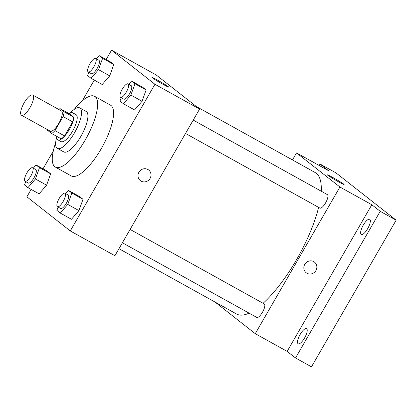 <?xml version="1.0" encoding="UTF-8"?>
<svg xmlns="http://www.w3.org/2000/svg" width="417" height="417" viewBox="0 0 417 417"><rect width="100%" height="100%" fill="white"/><g stroke="black" fill="none" stroke-linecap="round" stroke-linejoin="round"><path stroke-width="0.63" d="M30.076 107.45A11.561 3.722 119 0 1 21.507 115.233A11.561 3.722 119 0 1 23.868 103.317A11.561 3.722 119 0 1 32.729 95.019A11.561 3.722 119 0 1 30.076 107.45M32.729 95.019L61.435 110.958A11.561 3.722 119 0 1 58.781 123.39A11.561 3.722 119 0 1 50.212 131.173L21.507 115.233M60.001 108.602L69.571 113.914L73.72 117.182L64.155 111.865L60.001 108.602A14.918 4.801 119 0 0 58.781 109.489M73.72 117.182A14.918 4.801 119 0 1 72.647 121.884L64.546 135.916L54.976 130.599A14.918 4.801 119 0 1 51.645 133.529L47.491 130.266A14.918 4.801 119 0 1 47.559 129.697M54.976 130.599L63.082 116.572A14.918 4.801 119 0 0 64.155 111.865M64.546 135.916A14.918 4.801 119 0 1 61.216 138.845L51.645 133.529M72.647 121.884L63.082 116.572M56.754 136.369A15.413 4.962 -61 0 0 57.692 139.711A15.413 4.962 -61 0 0 57.906 139.857A15.413 4.962 -61 0 0 69.728 128.79A15.413 4.962 -61 0 0 72.876 112.908A15.413 4.962 -61 0 0 69.305 113.768M72.876 112.908L76.066 114.675A15.413 4.962 119 0 1 72.527 131.251A15.413 4.962 119 0 1 61.096 141.629L57.906 139.857M56.743 137.021A23.117 7.443 -61 0 0 57.035 148.15A23.117 7.443 -61 0 0 57.353 148.363A23.117 7.443 -61 0 0 75.086 131.767A23.117 7.443 -61 0 0 79.809 107.94A23.117 7.443 -61 0 0 69.858 113.414M57.353 148.363L63.733 151.908A23.117 7.443 -61 0 0 81.466 135.306A23.117 7.443 -61 0 0 86.183 111.485L79.809 107.94M55.638 142.849A40.459 13.021 -61 0 0 54.752 166.691A40.459 13.021 -61 0 0 55.315 167.066A40.459 13.021 -61 0 0 86.345 138.017A40.459 13.021 -61 0 0 94.602 96.322A40.459 13.021 -61 0 0 74.216 109.4M94.602 96.322L110.552 105.183A40.459 13.021 119 0 1 101.263 148.692A40.459 13.021 119 0 1 71.26 175.922L55.315 167.066M25.724 181.624L24.525 184.955L27.944 187.645L39.104 193.842L46.589 185.184L50.655 173.842L47.236 171.158L36.071 164.96L33.282 168.192M88.842 72.297L87.648 75.633L91.062 78.318L102.228 84.515L109.707 75.863L113.773 64.52L110.354 61.831L99.194 55.633L96.4 58.865M31.145 189.422L26.87 196.824L70.27 230.935L154.942 84.276L111.542 50.17L106.158 59.501M94.263 80.095L82.248 100.909M53.246 151.142L43.034 168.828M58.072 207.051L56.879 210.387L60.293 213.071L71.458 219.269L78.938 210.611L83.004 199.269L79.59 196.584L68.424 190.387L65.631 193.618M121.191 97.724L119.997 101.06L123.416 103.744L134.576 109.942L142.056 101.289L146.122 89.947L142.708 87.262L131.543 81.06L128.749 84.291M111.542 50.17L156.193 74.966L199.592 109.077L114.92 255.73L70.27 230.935M199.592 109.077L154.942 84.276M162.828 84.224A9.664 0.474 -150 0 1 151.981 77.447A9.664 0.474 -150 0 1 160.587 81.873A9.664 0.474 -150 0 1 168.723 87.111A9.664 0.474 -150 0 1 162.828 84.224M150.084 178.419A6.745 6.375 -51.8 0 1 140.331 180.624A6.745 6.375 -51.8 0 1 139.487 171.382A6.745 6.375 -51.8 0 1 148.666 170.016A6.745 6.375 -51.8 0 1 150.084 178.419M148.666 170.016A6.745 6.375 -51.8 0 1 150.078 178.419A6.745 6.375 -51.8 0 1 140.331 180.618M318.619 207.374A80.919 26.047 119 0 1 296.602 259.567A80.919 26.047 119 0 1 263.091 303.284M249.085 313.141A80.919 26.047 119 0 1 236.601 314.032L118.981 248.704M196.449 106.606L315.179 172.549A80.919 26.047 119 0 1 321.226 191.189M185.518 133.45L319.886 208.078A7.704 2.481 -61 0 0 325.792 202.542A7.704 2.481 -61 0 0 327.366 194.603L193.227 120.101M130.109 229.428L264.248 303.93A7.704 2.481 119 0 1 262.481 312.218A7.704 2.481 119 0 1 256.763 317.405L122.4 242.777M215 302.033L255.256 333.673L339.928 187.014L296.529 152.909L292.468 159.935M380.205 211.32L396.15 220.176L311.478 366.83L295.533 357.974L380.205 211.32L371.818 204.731L339.928 187.014M255.256 333.673L287.146 351.385L295.533 357.974M396.15 220.176L335.982 172.888L320.037 164.032L319.193 165.492M296.529 152.909L328.419 170.621L320.037 164.032M338.239 181.645A9.664 0.474 -150 0 1 327.397 174.869A9.664 0.474 -150 0 1 336.003 179.294A9.664 0.474 -150 0 1 344.14 184.538A9.664 0.474 -150 0 1 338.239 181.645M287.146 351.385L371.818 204.731M314.512 262.126A6.745 6.375 -51.8 0 1 315.93 270.529A6.745 6.375 -51.8 0 1 306.182 272.734A6.745 6.375 -51.8 0 1 305.333 263.492A6.745 6.375 -51.8 0 1 314.512 262.126A6.745 6.375 -51.8 0 1 315.93 270.529A6.745 6.375 -51.8 0 1 306.177 272.728M306.693 328.711A8.668 2.789 119 0 1 304.691 337.76A8.668 2.789 119 0 1 298.155 343.79A8.668 2.789 119 0 1 299.922 334.856A8.668 2.789 119 0 1 306.573 328.627A8.668 2.789 119 0 1 306.693 328.711M369.811 219.384A8.668 2.789 119 0 1 367.81 228.433A8.668 2.789 119 0 1 361.273 234.463A8.668 2.789 119 0 1 363.04 225.529A8.668 2.789 119 0 1 369.691 219.306A8.668 2.789 119 0 1 369.811 219.384M123.416 103.744L130.896 95.086L134.962 83.744L131.543 81.06M128.029 83.895L131.219 85.667A7.704 2.481 119 0 1 129.452 93.955A7.704 2.481 119 0 1 123.74 99.142L120.549 97.37A7.704 2.481 119 0 1 122.124 89.426A7.704 2.481 119 0 1 128.029 83.895A7.704 2.481 119 0 1 126.262 92.183A7.704 2.481 119 0 1 120.549 97.37M134.576 109.942L142.056 101.289L130.896 95.086M142.056 101.289L146.122 89.947L134.962 83.744M146.122 89.947L142.708 87.262M91.062 78.318L98.542 69.66L102.608 58.317L99.194 55.633M95.681 58.469L98.871 60.236A7.704 2.481 119 0 1 97.098 68.524A7.704 2.481 119 0 1 91.386 73.715L88.195 71.943A7.704 2.481 119 0 1 89.77 63.999A7.704 2.481 119 0 1 95.681 58.469A7.704 2.481 119 0 1 93.908 66.756A7.704 2.481 119 0 1 88.195 71.943M102.228 84.515L109.707 75.863L98.542 69.66M109.707 75.863L113.773 64.52L102.608 58.317M113.773 64.52L110.354 61.831M60.293 213.071L67.778 204.413L71.844 193.071L68.424 190.387M64.911 193.217L68.101 194.989A7.704 2.481 119 0 1 66.334 203.277A7.704 2.481 119 0 1 60.616 208.464L57.426 206.696A7.704 2.481 119 0 1 59 198.753A7.704 2.481 119 0 1 64.911 193.217A7.704 2.481 119 0 1 63.144 201.505A7.704 2.481 119 0 1 57.426 206.696M71.458 219.269L78.938 210.611L67.778 204.413M78.938 210.611L83.004 199.269L71.844 193.071M83.004 199.269L79.59 196.584M27.944 187.645L35.424 178.987L39.49 167.644L36.071 164.96M32.562 167.79L35.753 169.563A7.704 2.481 119 0 1 33.98 177.85A7.704 2.481 119 0 1 28.267 183.037L25.077 181.265A7.704 2.481 119 0 1 26.652 173.326A7.704 2.481 119 0 1 32.562 167.79A7.704 2.481 119 0 1 30.79 176.078A7.704 2.481 119 0 1 25.077 181.265M39.104 193.842L46.589 185.184L35.424 178.987M46.589 185.184L50.655 173.842L39.49 167.644M50.655 173.842L47.236 171.158"/></g></svg>
